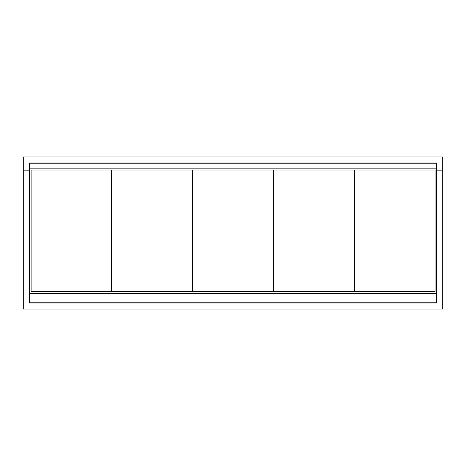 <?xml version="1.0" encoding="UTF-8"?>
<svg xmlns="http://www.w3.org/2000/svg" width="466" height="466" viewBox="0 0 466 466"><rect width="100%" height="100%" fill="white"/><g stroke="black" fill="none" stroke-linecap="round" stroke-linejoin="round"><path stroke-width="0.7" d="M29.707 168.838L29.707 163.234L436.293 163.234L436.293 302.766L29.707 302.766L29.707 168.838L436.293 168.838M442.7 170.142L442.7 156.925L23.3 156.925L23.3 309.075L442.7 309.075L442.7 170.142L436.595 170.142L436.595 163.036L29.405 163.036L29.405 302.964L436.595 302.964L436.595 170.142M23.3 170.142L29.405 170.142M29.405 281.307L29.707 281.307M436.293 281.307L436.595 281.307M111.584 170.038L31.105 170.038L31.105 291.559L111.584 291.559L111.584 170.038M192.464 170.038L111.986 170.038L111.986 291.559L192.464 291.559L192.464 170.038M273.338 170.038L192.86 170.038L192.86 291.559L273.338 291.559L273.338 170.038M354.218 170.038L273.74 170.038L273.74 291.559L354.218 291.559L354.218 170.038M435.093 170.038L354.614 170.038L354.614 291.559L435.093 291.559L435.093 170.038M436.094 168.838L436.094 293.557L29.906 293.557L29.906 168.838"/></g></svg>
